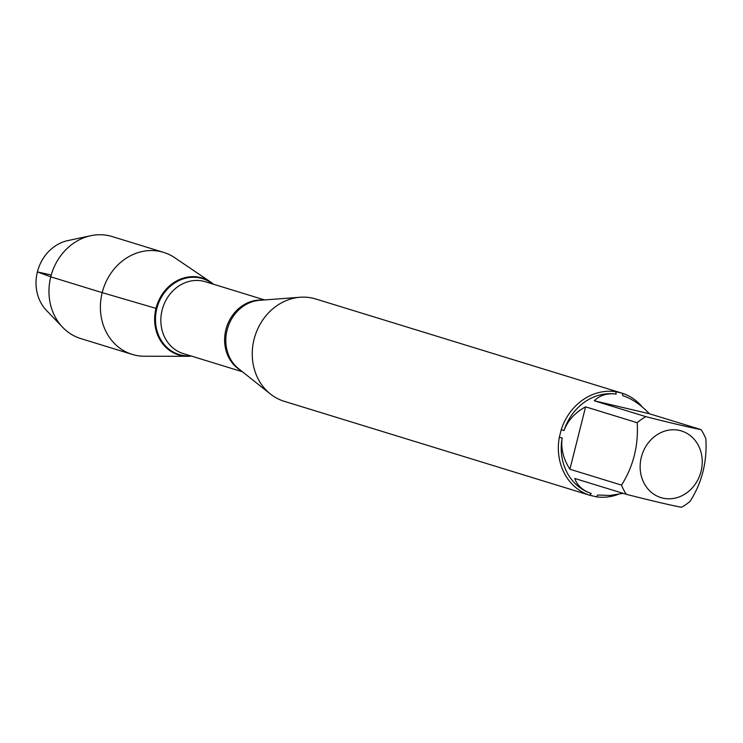 <?xml version="1.0" encoding="UTF-8"?>
<svg xmlns="http://www.w3.org/2000/svg" width="743" height="743" viewBox="0 0 743 743"><rect width="100%" height="100%" fill="white"/><g stroke="black" fill="none" stroke-linecap="round" stroke-linejoin="round"><path stroke-width="1.11" d="M618.018 494.457A53.533 47.088 -72.9 0 1 596.36 496.798L589.691 495.228A53.533 47.088 -72.9 0 1 559.33 437.274L561.225 429.723A53.533 47.088 -72.9 0 1 615.687 391.7L621.733 393.075L315.664 298.965A53.533 47.088 107.1 0 0 300.126 297.246A53.533 47.088 107.1 0 0 254.914 336.291A53.533 47.088 107.1 0 0 270.378 393.985A53.533 47.088 107.1 0 0 284.197 401.294L590.295 495.414M621.733 393.075L622.365 393.27A53.533 47.088 -72.9 0 1 642.193 406.904M642.593 479.978A34.865 30.677 107.1 0 0 673.102 498.507A34.865 30.677 107.1 0 0 701.067 471.313A34.865 30.677 107.1 0 0 669.294 430.067A34.865 30.677 107.1 0 0 642.593 479.978M621.519 485.114A51.388 45.202 107.1 0 0 626.358 494.336C651.342 500.689 669.722 505.017 681.498 507.302A51.388 45.202 107.1 0 0 690.173 501.246C702.024 482.467 707.243 461.663 705.85 438.844A51.388 45.202 107.1 0 0 701.011 429.612C689.235 427.327 670.855 423.008 645.871 416.656A51.388 45.202 107.1 0 0 637.197 422.711C638.59 445.531 633.361 466.325 621.519 485.114L569.918 469.242L585.595 406.839C574.933 412.671 567.745 420.566 564.021 430.531A51.388 45.202 -72.9 0 1 616.207 394.096C607.328 392.936 600.019 395.165 594.27 400.783L645.871 416.656M596.36 496.798L597.79 495.005L609.882 495.46L623.173 493.361M701.011 429.612L649.41 413.749C640.884 404.768 631.996 398.731 622.745 395.629L622.365 393.27M637.197 422.711L585.595 406.839M626.358 494.336L574.748 478.473C577.292 485.616 582.791 490.612 591.252 493.463A51.388 45.202 -72.9 0 1 562.163 437.924C560.733 448.484 563.315 458.923 569.918 469.242M559.33 437.274L562.163 437.924M591.252 493.463L589.691 495.228M564.021 430.531L561.225 429.723M615.687 391.7L616.207 394.096M156.002 308.373A40.224 35.376 -72.9 0 1 213.538 284.244A40.224 35.376 107.1 0 0 210.668 282.052A40.224 35.376 107.1 0 0 156.002 308.373A40.224 35.376 107.1 0 0 187.84 356.296A40.224 35.376 107.1 0 0 191.443 356.101A40.224 35.376 -72.9 0 1 156.002 308.373L102.2 292.64A53.366 46.948 107.1 0 0 132.235 354.402A53.366 46.948 107.1 0 0 144.439 356.241L187.84 356.296M594.27 400.783L649.41 413.749M210.668 282.052L174.735 257.719A53.366 46.948 107.1 0 0 163.609 252.379A53.366 46.948 107.1 0 0 102.2 292.64L50.775 276.833L37.391 271.929L51.267 274.994M163.609 252.379L112.184 236.562A53.366 46.948 107.1 0 0 90.841 235.698A53.366 46.948 107.1 0 0 51.62 273.777A53.366 46.948 107.1 0 0 62.672 327.319A53.366 46.948 107.1 0 0 80.811 338.594L132.235 354.402M90.841 235.698L67.938 240.574A40.689 35.785 107.1 0 0 37.391 271.929A40.689 35.785 107.1 0 0 46.465 310.416L62.672 327.319M300.126 297.246L259.669 300.302A37.865 33.305 107.1 0 0 227.089 330.087A37.865 33.305 107.1 0 0 238.624 368.732L270.378 393.985M240.704 370.385A37.587 33.063 -72.9 0 1 225.891 329.697A37.587 33.063 -72.9 0 1 262.316 300.098M264.564 299.931L205.374 281.736A37.587 33.063 107.1 0 0 162.123 310.091A37.587 33.063 107.1 0 0 183.28 353.584L242.469 371.788M190.57 355.832A39.713 34.93 -72.9 0 1 156.819 308.596A39.713 34.93 -72.9 0 1 212.665 283.975"/></g></svg>

